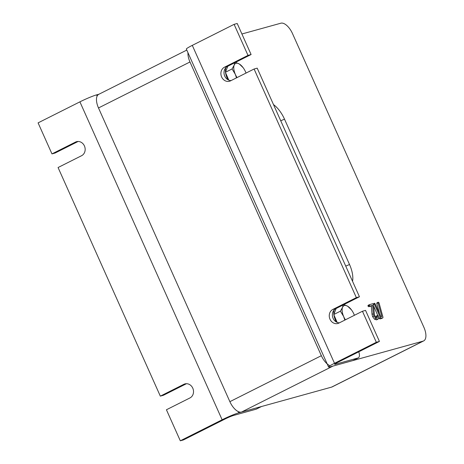<?xml version="1.0" encoding="UTF-8"?>
<svg xmlns="http://www.w3.org/2000/svg" width="464" height="464" viewBox="0 0 464 464"><rect width="100%" height="100%" fill="white"/><g stroke="black" fill="none" stroke-linecap="round" stroke-linejoin="round"><path stroke-width="0.7" d="M241.912 33.988L280.871 23.2A13.317 6.351 -116.7 0 1 292.5 33.594L423.887 327.3A13.317 6.351 -116.7 0 1 423.649 340.918L332.172 386.895A13.317 6.351 -116.7 0 1 331.609 387.109L241.512 412.055A13.317 6.351 -116.7 0 1 229.877 401.667L98.496 107.955A13.317 6.351 -116.7 0 1 98.733 94.337L186.795 50.077M377.18 317.811L377.713 315.317L378.52 316.146L378.653 318.333L378.085 319.128L376.559 319.876L374.552 319.22L372.621 316.692L372.018 314.395L371.293 306.031L368.781 306.727L367.987 306.147L368.062 305.341L369.367 304.68L372.679 303.752L373.392 304.419L374.523 315.131L375.927 317.37L377.29 317.765M376.339 317.643L376.217 316.164L377.713 315.317M381.675 317.886L381.541 318.495L379.912 318.948L378.734 317.515M377.742 315.311L373.613 306.078M379.552 313.681L376.768 303.497L376.907 302.888L378.299 302.197L379.013 302.818L382.98 317.231L382.846 317.84L381.541 318.495L382.899 317.817L379.912 318.948M273.493 104.586A21.634 10.324 -116.7 0 1 284.519 119.173L349.531 264.515A21.634 10.324 -116.7 0 1 352.547 281.323M330.032 365.754A13.317 6.351 -116.7 0 1 321.355 355.691L189.973 61.979A13.317 6.351 -116.7 0 1 187.978 52.71M423.649 340.918A13.317 6.351 -116.7 0 1 423.087 341.133L332.99 366.084L241.512 412.055M381.217 318.292L380.41 317.695L379.105 318.35M380.41 317.695L374.338 304.111L373.45 304.558M378.154 302.267L376.994 302.853M374.338 304.111L374.477 303.253L375.167 303.879L380.932 316.767L381.82 316.523L378.073 302.835L376.768 303.497M378.073 302.835L378.299 302.197M374.332 303.328L373.172 303.914M374.477 303.253L373.172 304.053M376.559 319.876L377.864 319.22L375.863 318.565L373.926 316.03L373.329 313.739L372.598 305.376L370.092 306.066L369.292 305.492L367.987 306.147M369.292 305.492L369.454 304.645M369.309 304.72L368.149 305.3M370.092 306.066L368.781 306.727M372.598 305.376L371.293 306.031M373.329 313.739L372.018 314.395M373.926 316.03L372.621 316.692M375.863 318.565L374.552 319.22M377.522 315.503L376.217 316.164M377.499 315.897L376.188 316.552M336.238 321.929A12.313 5.875 -116.7 0 1 333.9 314.847M333.836 314.325A12.313 5.875 -116.7 0 1 334.358 309.732M337.154 322.376L333.761 314.522L340.419 311.176L343.638 316.494L344.839 320.096M343.111 304.976L342.531 307.383L340.419 311.176M333.761 314.522L336.162 308.473M345.413 319.812A10.817 5.162 63.3 0 1 343.638 316.494A10.817 5.162 -116.7 0 1 342.531 307.383A10.817 5.162 -116.7 0 1 347.698 306.252A10.817 5.162 -116.7 0 1 351.492 309.906L347.698 306.252L343.888 304.587M351.492 309.906A10.817 5.162 -116.7 0 1 353.974 314.244A10.817 5.162 -116.7 0 1 354.397 315.294M227.882 79.692A12.313 5.875 -116.7 0 1 225.545 72.616M225.481 72.088A12.313 5.875 -116.7 0 1 226.003 67.5M228.793 80.139L225.405 72.285L232.064 68.939L235.283 74.257L236.478 77.865M234.755 62.744L234.175 65.146L232.064 68.939M225.405 72.285L227.801 66.236M237.052 77.575A10.817 5.162 63.3 0 1 235.283 74.257A10.817 5.162 -116.7 0 1 234.175 65.146A10.817 5.162 -116.7 0 1 239.343 64.015A10.817 5.162 -116.7 0 1 243.136 67.669L239.343 64.015L235.532 62.35M243.136 67.669A10.817 5.162 -116.7 0 1 245.618 72.007A10.817 5.162 -116.7 0 1 246.036 73.057M254.086 69.014L230.567 80.835A7.488 6.554 74.5 0 1 229.518 81.241A7.488 6.554 74.5 0 1 221.398 76.38A7.488 6.554 74.5 0 1 224.472 67.21L247.991 55.39L234.111 24.348L192.293 45.368A13.317 1.102 155.9 0 0 186.354 49.085L328.57 367.018A13.317 1.102 -24.1 0 1 334.509 363.3L376.327 342.287L362.448 311.251L338.923 323.072A7.488 6.554 74.5 0 1 337.873 323.478A7.488 6.554 74.5 0 1 329.753 318.617A7.488 6.554 74.5 0 1 332.827 309.447L356.352 297.621L254.086 69.014L257.195 68.15L359.455 296.763L335.936 308.583A7.488 6.554 -105.5 0 0 332.601 316.895A7.488 6.554 -105.5 0 0 339.416 322.822M247.991 55.39L251.099 54.526L227.575 66.346A7.488 6.554 -105.5 0 0 224.245 74.658A7.488 6.554 -105.5 0 0 231.055 80.585M356.352 297.621L359.455 296.763M376.327 342.287L379.436 341.423L365.551 310.387L362.448 311.251M358.736 351.828A6.658 3.178 -116.7 0 1 358.301 357.866A6.658 3.178 -116.7 0 1 358.022 357.97L335.495 364.211A6.658 0.551 -24.1 0 1 334.648 364.298A6.658 0.551 -24.1 0 1 337.618 362.442L379.436 341.423M358.301 357.866L353.075 360.493A6.658 3.178 -116.7 0 1 352.797 360.598L330.269 366.838A13.317 1.102 -24.1 0 1 328.57 367.018M251.099 54.526L237.214 23.49L234.111 24.348M99 94.204L96.576 94.876A13.317 1.102 155.9 0 0 79.907 101.848L38.089 122.867L51.968 153.903L75.493 142.083A7.488 6.554 74.5 0 1 76.543 141.677A7.488 6.554 74.5 0 1 84.663 146.531A7.488 6.554 74.5 0 1 81.589 155.707L58.064 167.527L160.329 396.14L183.848 384.314A7.488 6.554 74.5 0 1 184.898 383.914A7.488 6.554 74.5 0 1 193.018 388.768A7.488 6.554 74.5 0 1 189.944 397.944L166.425 409.764L180.305 440.8L222.123 419.781A13.317 1.102 -24.1 0 1 238.792 412.809L261.319 406.574A6.658 3.178 63.3 0 0 261.597 406.464M186.464 383.705L163.432 395.276L160.329 396.14M78.109 141.468L55.077 153.039L51.968 153.903M261.319 406.574L256.093 409.202L233.566 415.437A6.658 0.551 -24.1 0 0 225.231 418.922L183.413 439.942L180.305 440.8M256.093 409.202A6.658 3.178 63.3 0 0 256.372 409.091L261.464 406.534M98.496 107.955L189.973 61.979M331.609 387.109L423.087 341.133M229.877 401.667L321.355 355.691M284.519 119.173L280.726 120.762M345.744 266.104L349.531 264.515M192.293 45.368L334.509 363.3M224.472 67.21L227.575 66.346M335.936 308.583L332.827 309.447M352.797 360.598L358.022 357.97M335.281 363.73L335.495 364.211M222.123 419.781L79.907 101.848M186.006 383.716L183.848 384.314M77.65 141.485L75.493 142.083M238.792 412.809L238.247 411.591M97.121 96.094L96.576 94.876M373.085 303.949L374.39 303.294"/></g></svg>
